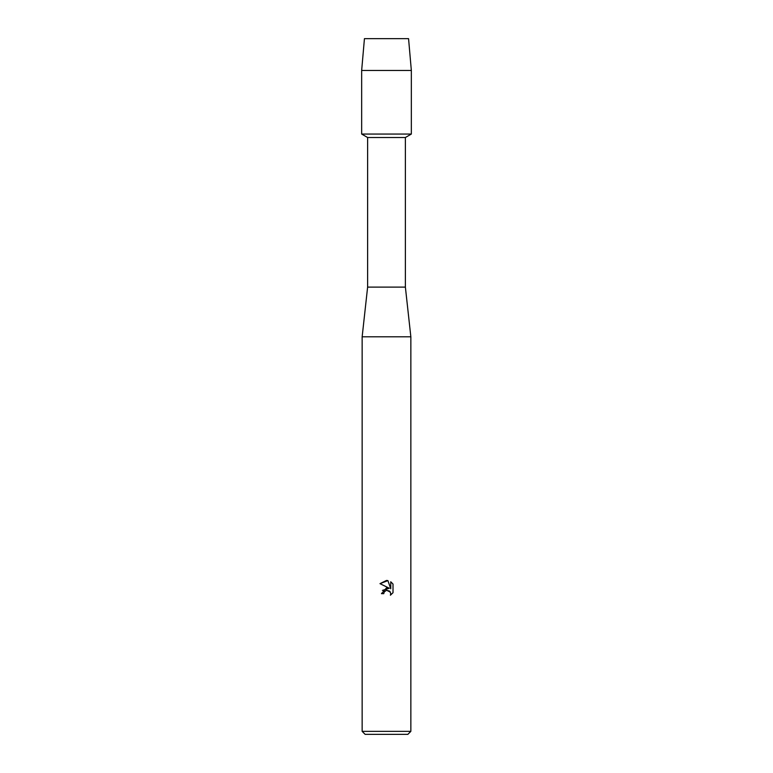 <?xml version="1.0" encoding="UTF-8"?>
<svg xmlns="http://www.w3.org/2000/svg" width="773" height="773" viewBox="0 0 773 773"><rect width="100%" height="100%" fill="white"/><g stroke="black" fill="none" stroke-linecap="round" stroke-linejoin="round"><path stroke-width="1.16" d="M408.559 38.65L364.441 38.65L408.559 38.65L411.342 70.449L411.342 134.058L386.5 134.058L411.342 134.058L405.381 137.507L405.381 287.112L410.85 336.806L410.85 731.364L362.151 731.364L365.136 734.35L407.864 734.35L410.85 731.364M405.381 287.112L367.619 287.112L367.619 137.507L405.381 137.507M367.619 287.112L362.151 336.806L410.85 336.806M386.5 590.224L384.133 592.079L383.766 593.664L381.456 593.664L386.5 587.905L389.292 588.243L379.987 583.654L386.5 580.446L387.911 580.6L390.752 588.784L390.752 581.779L393.013 584.059L393.013 592.698L390.394 595.21L390.761 593.645L389.737 591.171L386.5 590.224L390.404 592.108M383.766 593.664L383.997 592.379M390.394 595.21L393.013 592.698M389.292 588.243L382.442 590.408M384.133 592.079L386.461 590.234M393.013 584.059L390.752 581.779M387.911 580.6L379.987 583.663M364.441 38.65L361.658 70.449L361.658 134.058L386.5 134.058L361.658 134.058L367.619 137.507M361.658 70.449L411.342 70.449M362.151 336.806L362.151 731.364"/></g></svg>
